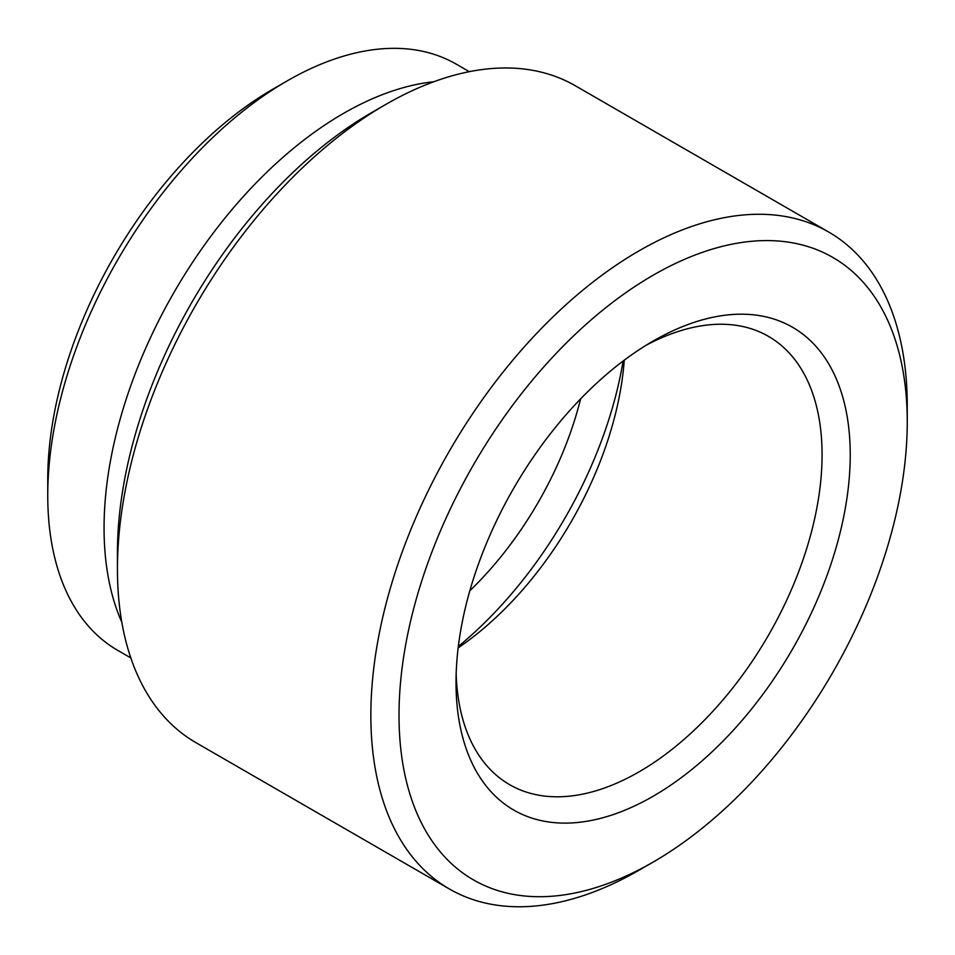 <?xml version="1.0" encoding="UTF-8"?>
<svg xmlns="http://www.w3.org/2000/svg" width="955" height="955" viewBox="0 0 955 955"><rect width="100%" height="100%" fill="white"/><g stroke="black" fill="none" stroke-linecap="round" stroke-linejoin="round"><path stroke-width="1.43" d="M47.75 495.49L47.75 479.243A318.564 183.921 -60 0 1 273.011 89.078L287.085 80.948A338.476 195.417 120 0 0 47.75 495.49A338.476 195.417 120 0 0 117.847 650.439L130.823 657.923M117.441 569.049L117.441 552.802A359.378 207.486 -60 0 1 371.555 112.654L385.629 104.525A379.29 218.982 120 0 0 385.629 104.525A379.29 218.982 120 0 0 117.441 569.049A379.29 218.982 120 0 0 195.99 742.692L449.411 888.998A379.29 218.982 -60 0 1 391.264 585.069A379.29 218.982 -60 0 1 639.05 250.831A379.29 218.982 -60 0 1 828.701 232.041A379.29 218.982 -60 0 1 907.25 405.672A379.29 218.982 -60 0 1 907.154 413.969M639.05 870.208L639.05 870.208A379.29 218.982 -60 0 1 639.05 870.208L653.136 862.079A359.378 207.486 120 0 0 907.25 421.931A359.378 207.486 120 0 0 653.136 275.219A359.378 207.486 120 0 0 399.011 715.367A359.378 207.486 120 0 0 653.136 862.079L639.05 870.208A379.29 218.982 -60 0 1 449.411 888.998M653.125 341.054L653.136 341.054A278.741 160.929 -60 0 1 850.237 454.855A278.741 160.929 -60 0 1 653.136 796.243A278.741 160.929 -60 0 1 456.024 682.443A278.741 160.929 -60 0 1 653.125 341.054A278.741 160.929 -60 0 1 653.136 341.054M456.156 674.087A258.829 149.434 120 0 0 509.636 784.676A258.829 149.434 120 0 0 639.05 771.855A258.829 149.434 120 0 0 808.145 543.765A258.829 149.434 120 0 0 768.465 336.363A258.829 149.434 120 0 0 645.962 345.352M580.604 398.892A248.873 143.692 -60 0 1 469.86 590.727M623.102 361.05A302.64 174.729 -60 0 1 458.328 646.451M624.26 360.178A258.829 149.434 -60 0 1 458.161 647.872M121.798 622.183A338.476 195.417 -60 0 1 343.406 113.466A338.476 195.417 -60 0 1 433.821 81.736M469.287 71.673L456.323 64.188A338.476 195.417 120 0 0 287.085 80.948L273.011 89.078M828.701 232.041L575.28 85.735A379.29 218.982 120 0 0 385.641 104.525L371.555 112.654M907.25 421.931L907.25 405.672"/></g></svg>
